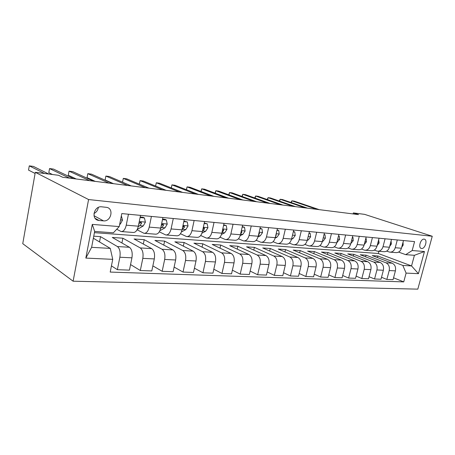 <?xml version="1.0" encoding="UTF-8"?>
<svg xmlns="http://www.w3.org/2000/svg" width="455" height="455" viewBox="0 0 455 455"><rect width="100%" height="100%" fill="white"/><g stroke="black" fill="none" stroke-linecap="round" stroke-linejoin="round"><path stroke-width="0.68" d="M424.14 239.148C420.619 238.545 417.861 247.981 421.41 248.453L421.609 248.481C425.135 249.021 427.859 239.654 424.31 239.171L424.14 239.148M73.107 281.207L417.815 289.141L432.25 236.253L88.588 199.546L73.107 281.207L22.75 243.67L35.297 172.32L88.588 199.546M35.297 172.32L58.604 175.294L62.659 177.268L358.517 214.612L353.359 212.923L353.108 213.93M99.048 220.482L103.484 220.868C110.969 221.858 114.199 208.674 106.766 207.372L101.681 206.82C94.122 205.694 90.778 219.043 98.263 220.362L99.048 220.482L95.141 218.343M112.732 259.344L85.83 258.082L92.285 224.389L119.221 226.59L113.358 232.812L94.668 231.419L91.609 247.321L110.286 248.407L112.732 259.344L110.212 272.073L403.739 281.89L393.552 277.812M94.43 232.653L378.287 253.492L411.548 265.93L414.414 255.306L405.712 254.652L412.179 250.534L414.579 241.605L121.798 213.583L119.221 226.59M412.179 250.534L424.452 251.535L418.429 273.671L406.105 273.097L403.739 281.89M353.359 212.923L364.591 214.356L432.25 236.253M405.712 254.652L398.603 252.087M397.3 239.95L395.241 247.73C394.201 250.836 392.329 252.298 389.639 252.127L386.659 251.114M385.089 238.778L383.013 246.707C381.967 249.869 380.096 251.359 377.4 251.188L374.272 250.108M372.423 237.567L370.336 245.643C369.284 248.862 367.407 250.386 364.717 250.216L361.424 249.061M359.285 236.31L357.181 244.54C356.117 247.821 354.246 249.38 351.55 249.203L348.092 247.969M345.635 235.002L343.514 243.397C342.45 246.741 340.573 248.328 337.883 248.157L334.249 246.832M331.445 233.648L329.318 242.208C328.248 245.62 326.372 247.241 323.687 247.071L319.854 245.643M316.691 232.232L314.547 240.968C313.478 244.449 311.601 246.104 308.928 245.939L304.884 244.398M301.329 230.765L299.18 239.683C298.099 243.232 296.233 244.926 293.572 244.762L289.3 243.095M285.33 229.235L283.169 238.34C282.089 241.969 280.223 243.698 277.578 243.533L273.068 241.73M268.649 227.636L266.476 236.936C265.396 240.649 263.536 242.418 260.908 242.253L256.137 240.297M251.24 225.97L249.056 235.48C247.975 239.267 246.127 241.082 243.522 240.923L238.46 238.784M233.051 224.23L230.867 233.955C229.781 237.828 227.949 239.688 225.367 239.529L219.998 237.191M214.038 222.41L211.848 232.357C210.762 236.327 208.947 238.232 206.399 238.079L200.689 235.508M194.137 220.504L191.942 230.691C190.855 234.752 189.064 236.708 186.55 236.554L180.476 233.722M173.281 218.508L171.086 228.939C170.011 233.102 168.236 235.11 165.768 234.962L159.295 231.822M151.413 216.415L149.217 227.108C148.142 231.373 146.396 233.432 143.985 233.29L137.069 229.792M128.441 214.22L126.251 225.185C125.188 229.559 123.476 231.675 121.121 231.538L116.713 229.252M378.287 253.492L378.861 251.296M93.36 238.232L110.286 248.407M93.753 236.173L100.532 236.645L117.407 246.547C119.784 248.493 120.603 252.059 119.858 257.229L117.373 269.684L111.441 265.885M121.923 242.981L122.878 238.204L112.283 237.464L129.419 247.275C131.836 249.203 132.672 252.718 131.933 257.826L129.442 270.122L117.373 269.684M122.878 238.204L140.248 247.929C142.694 249.84 143.547 253.316 142.807 258.36L140.311 270.515L130.562 264.565M143.325 244.039L144.212 239.694L134.094 238.989L151.691 248.623C154.171 250.512 155.041 253.947 154.308 258.929L151.811 270.93L140.311 270.515M144.212 239.694L162.014 249.249C164.517 251.12 165.404 254.516 164.67 259.441L162.173 271.305L152.863 265.874M163.772 245.091L164.608 241.116L154.933 240.439L172.928 249.909C175.465 251.763 176.369 255.118 175.636 259.987L173.139 271.703L162.173 271.305M164.608 241.116L182.779 250.506C185.339 252.343 186.254 255.664 185.521 260.476L183.024 272.062L174.123 267.074M183.337 246.132L184.121 242.475L174.862 241.832L193.204 251.137C195.792 252.952 196.719 256.239 195.991 260.994L193.494 272.443L183.024 272.062M184.121 242.475L202.617 251.706C205.222 253.509 206.161 256.757 205.432 261.46L202.941 272.784L194.421 268.183M202.065 247.15L202.805 243.778L193.938 243.163L212.582 252.309C215.209 254.095 216.159 257.308 215.437 261.955L212.946 273.142L202.941 272.784M202.805 243.778L221.579 252.855C224.224 254.624 225.185 257.803 224.469 262.399L221.977 273.472L213.822 269.218M220.021 248.151L220.715 245.029L212.212 244.437L231.117 253.435C233.779 255.181 234.752 258.332 234.035 262.876L231.549 273.819L221.977 273.472M220.715 245.029L239.734 253.953C242.407 255.687 243.391 258.804 242.68 263.303L240.194 274.132L232.374 270.179M237.243 249.13L237.902 246.229L229.741 245.66L248.868 254.51C251.558 256.228 252.548 259.31 251.843 263.752L249.363 274.462L240.194 274.132M237.902 246.229L257.126 255.01C259.828 256.711 260.823 259.765 260.118 264.162L257.644 274.763L250.142 271.078M253.776 250.085L254.402 247.378L246.564 246.832L265.879 255.539C268.598 257.223 269.605 260.243 268.899 264.6L266.431 275.082L257.644 274.763M254.402 247.378L273.796 256.017C276.526 257.689 277.539 260.681 276.839 264.992L274.371 275.372L267.17 271.925M269.667 251.012L270.264 248.487L262.728 247.958L282.202 256.529C284.938 258.184 285.956 261.142 285.257 265.407L282.8 275.673L274.371 275.372M270.264 248.487L289.801 256.984C292.548 258.628 293.572 261.562 292.878 265.783L290.421 275.952L283.505 272.727M284.949 251.916L285.512 249.55L278.267 249.044L297.866 257.473C300.624 259.105 301.654 262.006 300.965 266.186L298.514 276.242L290.421 275.952M285.512 249.55L305.168 257.917C307.933 259.532 308.968 262.41 308.28 266.545L305.834 276.509L299.185 273.478M299.652 252.798L300.192 250.574L293.213 250.085L312.921 258.389C315.69 259.987 316.731 262.836 316.049 266.931L313.614 276.788L305.834 276.509M300.192 250.574L319.945 258.81C322.714 260.402 323.761 263.223 323.078 267.278L320.65 277.044L314.251 274.194M313.813 253.651L314.331 251.558L307.608 251.092L327.401 259.265C330.176 260.84 331.229 263.633 330.552 267.648L328.129 277.317L320.65 277.044M314.331 251.558L334.152 259.674C336.939 261.233 337.991 264.002 337.314 267.984L334.897 277.561L328.738 274.871M327.464 254.481L327.953 252.508L321.475 252.059L341.335 260.106C344.122 261.653 345.174 264.4 344.503 268.336L342.097 277.823L334.897 277.561M327.953 252.508L347.836 260.505C350.623 262.04 351.687 264.759 351.015 268.66L348.615 278.056L342.683 275.514M340.624 255.295L341.096 253.424L334.846 252.991L354.752 260.92C357.545 262.444 358.608 265.134 357.937 269.002L355.543 278.306L348.615 278.056M341.096 253.424L361.014 261.301C363.812 262.814 364.876 265.481 364.21 269.314L361.827 278.534L356.106 276.128M353.33 256.08L353.78 254.311L347.745 253.89L367.68 261.705C370.478 263.2 371.542 265.845 370.882 269.644L368.504 278.779L361.827 278.534M353.78 254.311L373.72 262.069C376.518 263.559 377.587 266.181 376.933 269.94L374.562 278.995L369.045 276.714M365.592 256.842L366.025 255.164L360.201 254.76L380.152 262.461C382.945 263.934 384.02 266.533 383.366 270.259L381 279.233L374.562 278.995M366.025 255.164L385.982 262.814C388.775 264.275 389.85 266.852 389.201 270.549L386.841 279.444L381.517 277.277M377.445 257.581L377.86 255.989L372.23 255.596L392.182 263.189C394.98 264.639 396.055 267.193 395.406 270.856L393.057 279.666L386.841 279.444M377.86 255.989L402.829 265.424L411.548 265.93L418.429 273.671M99.508 241.929L100.532 236.645M140.527 215.374L138.337 226.198C137.262 230.514 135.533 232.602 133.15 232.46L121.684 231.584M162.918 217.518L160.723 228.074C159.642 232.283 157.885 234.314 155.439 234.171L144.565 233.335M184.247 219.56L182.051 229.86C180.971 233.972 179.185 235.952 176.699 235.798L166.365 235.007M204.596 221.505L202.407 231.567C201.32 235.582 199.512 237.51 196.981 237.356L187.159 236.6M224.031 223.365L221.841 233.199C220.76 237.118 218.935 239 216.37 238.841L207.008 238.124M242.606 225.145L240.428 234.752C239.341 238.585 237.499 240.422 234.905 240.263L225.987 239.58M260.385 226.846L258.207 236.247C257.126 239.995 255.272 241.787 252.656 241.622L244.147 240.974M277.413 228.473L275.247 237.675C274.16 241.338 272.3 243.089 269.661 242.924L261.54 242.305M293.737 230.037L291.575 239.04C290.495 242.634 288.629 244.346 285.973 244.176L278.215 243.584M309.394 231.538L307.25 240.354C306.175 243.874 304.304 245.546 301.631 245.376L294.209 244.807M324.438 232.977L322.299 241.616C321.23 245.063 319.353 246.701 316.674 246.53L309.571 245.984M338.89 234.359L336.768 242.833C335.705 246.206 333.828 247.81 331.138 247.639L324.335 247.116M352.796 235.69L350.686 243.999C349.622 247.31 347.745 248.879 345.055 248.709L338.531 248.208M366.178 236.97L364.08 245.12C363.027 248.367 361.151 249.909 358.455 249.732L352.198 249.255M379.072 238.204L376.985 246.2C375.938 249.391 374.061 250.898 371.371 250.722L365.365 250.261M391.493 239.393L389.429 247.247C388.382 250.375 386.511 251.854 383.821 251.678L378.054 251.234M406.105 273.097L402.829 265.424M403.483 240.541L401.424 248.254C400.389 251.325 398.523 252.775 395.833 252.599L390.288 252.172M94.668 231.419L92.285 224.389M91.609 247.321L85.83 258.082M424.452 251.535L414.414 255.306M93.969 213.486C96.449 212.246 97.899 210.233 98.32 207.44M121.354 215.806L122.492 220.163L120.359 224.025L119.637 224.48M44.516 173.497L29.274 165.859L33.391 166.411L48.759 174.037M35.098 173.469L28.534 170.09L29.274 165.859M140.089 217.553L144.445 217.956L145.407 222.199L143.24 225.959L137.217 229.502M144.445 217.956L143.063 217.285L140.197 217.012M69.478 178.132L49.544 168.56L53.502 169.089L73.574 178.65M138.24 226.63L139.833 225.669L141.55 223.359L140.965 222.125L139.384 223.172L138.678 224.497M141.55 223.359L140.032 222.597L139.389 223.166M52.473 174.515L48.804 172.707L49.544 168.56M162.475 219.64L166.359 220.004L167.235 224.139L165.04 227.801L159.864 230.742M166.359 220.004L164.949 219.338L162.583 219.117M89.635 180.675L69.041 171.154L72.851 171.666L93.565 181.17M160.706 228.148L161.792 227.528L163.538 225.276L162.998 224.07L161.229 225.629M163.538 225.276L161.986 224.525L161.542 224.952M76.241 178.986L68.295 175.22L69.041 171.154M183.809 221.63L187.261 221.955L188.057 225.987L185.839 229.559L181.414 231.965M187.261 221.955L183.917 221.119M108.99 183.12L87.804 173.656L91.472 174.146L112.772 183.593M182.097 229.644L184.508 227.108L184.008 225.93L182.762 226.55M184.508 227.108L182.762 226.544M95.237 181.38L87.053 177.638L87.804 173.656M204.158 223.53L207.213 223.814L207.941 227.75L205.694 231.237L201.929 233.205M207.213 223.814L204.267 223.03M127.593 185.464L105.878 176.062L109.41 176.529L131.233 185.924M202.503 231.112L204.528 228.854L204.062 227.705L203.192 227.966M113.517 183.689L105.122 179.97L105.878 176.062M223.593 225.344L226.283 225.595L226.943 229.439L224.679 232.841L221.494 234.444M226.283 225.595L223.701 224.855M145.492 187.727L123.294 178.377L126.7 178.832L148.99 188.165M221.994 232.528L223.655 230.52L223.229 229.4L222.671 229.479M123.294 178.377L122.543 182.188L123.294 178.377M242.168 227.079L244.523 227.295L245.12 231.055L242.845 234.376L240.177 235.673M244.523 227.295L242.276 226.601M162.719 189.9L140.089 180.618L143.376 181.056L166.092 190.326M240.632 233.842L241.958 232.118L241.275 231.015M140.089 180.618L139.384 184.144L140.089 180.618M259.947 228.734L261.989 228.928L262.529 232.602L260.249 235.849L258.042 236.879M261.989 228.928L260.055 228.268M179.321 191.993L156.298 182.774L159.472 183.194L182.563 192.402M258.486 235.047L259.481 233.642L259.117 232.573M155.593 186.038L156.298 182.774L155.627 186.055M276.976 230.327L278.727 230.492L279.216 234.086L276.924 237.26L275.144 238.067M278.727 230.492L277.084 229.866M195.314 194.012L171.95 184.861L175.016 185.265L198.448 194.41M275.605 236.134L276.27 235.11L276.083 234.115M171.245 187.892L171.95 184.861L171.313 187.921M293.299 231.851L294.789 231.987L295.227 235.508L292.929 238.613L291.53 239.228M210.75 195.963L187.073 186.874L190.042 187.267L213.77 196.344M292.042 237.089L292.377 235.69M186.357 189.689L187.073 186.874L186.47 189.735M294.789 231.987L293.395 231.447M308.962 233.313L310.208 233.426L310.6 236.873L308.302 239.91L307.25 240.365L299.18 239.683M225.646 197.84L201.696 188.819L204.562 189.2L228.564 198.209M307.864 237.84L307.967 237.408M200.956 191.441L201.696 188.819L201.121 191.504M310.208 233.426L309.042 232.983M324.005 234.712L325.024 234.808L325.37 238.181L323.073 241.161L322.339 241.469M240.03 199.66L215.841 190.702L218.616 191.072L242.851 200.012M215.073 193.148L215.841 190.702L215.289 193.227M325.024 234.808L324.074 234.45M338.463 236.065L339.265 236.139L339.578 239.444L336.842 242.538M253.935 201.411L229.53 192.522L232.215 192.88L256.66 201.758M228.734 194.803L229.53 192.522L229.001 194.905M339.265 236.139L338.514 235.861M352.369 237.362L352.978 237.419L353.251 240.661L350.794 243.584M267.381 203.106L242.788 194.291L245.387 194.638L270.014 203.442M241.952 196.418L242.788 194.291L242.282 196.537M352.978 237.419L352.409 237.209M365.757 238.608L366.178 238.648L366.423 241.827L364.216 244.597M280.388 204.75L255.63 195.997L258.15 196.332L282.936 205.074M254.766 197.988L255.63 195.997L255.147 198.124M366.178 238.648L365.786 238.505M378.651 239.813L379.112 242.953L377.155 245.558M292.974 206.337L268.08 197.658L270.526 197.982L295.449 206.65M267.204 199.529L268.08 197.658L267.614 199.671M391.078 240.974L391.357 244.045L389.634 246.462M305.168 207.878L280.155 199.262L282.527 199.58L307.563 208.18M279.268 201.025L280.155 199.262L279.706 201.178M403.022 242.253L403.17 245.091L401.674 247.321M316.987 209.368L291.865 200.826L294.169 201.133L319.308 209.664M290.973 202.481L291.865 200.826L291.433 202.64M129.419 247.275L117.407 246.547M151.691 248.623L140.248 247.929M172.928 249.909L162.014 249.249M193.204 251.137L182.779 250.506M212.582 252.309L202.617 251.706M231.117 253.435L221.579 252.855M248.868 254.51L239.734 253.953M265.879 255.539L257.126 255.01M282.202 256.529L273.796 256.017M297.866 257.473L289.801 256.984M312.921 258.389L305.168 257.917M327.401 259.265L319.945 258.81M341.335 260.106L334.152 259.674M354.752 260.92L347.836 260.505M367.68 261.705L361.014 261.301M380.152 262.461L373.72 262.069M392.182 263.189L385.982 262.814M131.933 257.826L119.858 257.229M138.337 226.198L126.251 225.185M160.723 228.074L149.217 227.108M154.308 258.929L142.807 258.36M182.051 229.86L171.086 228.939M175.636 259.987L164.67 259.441M202.407 231.567L191.942 230.691M195.991 260.994L185.521 260.476M221.841 233.199L211.848 232.357M215.437 261.955L205.432 261.46M240.428 234.752L230.867 233.955M234.035 262.876L224.469 262.399M258.207 236.247L249.056 235.48M251.843 263.752L242.68 263.303M275.247 237.675L266.476 236.936M268.899 264.6L260.118 264.162M291.575 239.04L283.169 238.34M285.257 265.407L276.839 264.992M300.965 266.186L292.878 265.783M322.299 241.616L314.547 240.968M316.049 266.931L308.28 266.545M336.768 242.833L329.318 242.208M330.552 267.648L323.078 267.278M350.686 243.999L343.514 243.397M344.503 268.336L337.314 267.984M364.08 245.12L357.181 244.54M357.937 269.002L351.015 268.66M376.985 246.2L370.336 245.643M370.882 269.644L364.21 269.314M389.429 247.247L383.013 246.707M383.366 270.259L376.933 269.94M401.424 248.254L395.241 247.73M395.406 270.856L389.201 270.549M94.009 215.71L103.484 220.868M122.463 220.055L120.547 219.884M120.359 224.025L119.739 223.974M145.384 222.091L139.275 221.551M137.876 229.161L137.404 229.121M143.24 225.959L139.833 225.669M167.218 224.036L161.661 223.542M165.04 227.801L161.792 227.528M188.04 225.885L182.995 225.441M185.839 229.559L182.739 229.297M207.924 227.654L203.345 227.25M205.694 231.237L202.737 230.986M203.135 228.222L204.528 228.854M226.926 229.343L222.785 228.979M224.679 232.841L221.972 232.613M222.546 230.031L223.655 230.52M245.103 230.964L241.36 230.628M242.845 234.376L240.553 234.183M241.105 231.754L241.958 232.118M262.518 232.511L259.145 232.209M260.249 235.849L258.338 235.69M258.872 233.392L259.481 233.642M279.205 233.995L276.174 233.722M276.924 237.26L275.372 237.129M275.884 234.951L276.27 235.11M295.215 235.417L292.502 235.178M292.929 238.613L291.706 238.511M310.589 236.782L308.171 236.572M308.302 239.91L307.375 239.836M325.365 238.096L323.221 237.908M323.073 241.161L322.43 241.105M339.572 239.364L337.678 239.194M337.28 242.361L336.893 242.327M353.245 240.576L351.59 240.433M366.417 241.747L364.984 241.622M379.106 242.879L377.883 242.771M391.351 243.965L390.316 243.874M403.164 245.017L402.311 244.938M421.006 248.311L421.41 248.453M95.658 218.929L98.263 220.362"/></g></svg>
